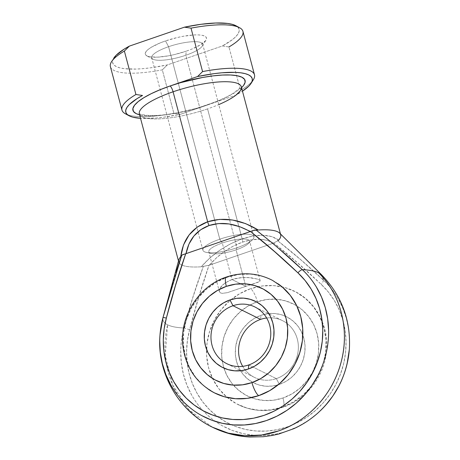 <?xml version="1.0" encoding="UTF-8"?>
<svg xmlns="http://www.w3.org/2000/svg" width="460" height="460" viewBox="0 0 460 460"><rect width="100%" height="100%" fill="white"/><g stroke="black" fill="none" stroke-linecap="round" stroke-linejoin="round"><path stroke-width="0.34" stroke-dasharray="2.3 1.72" d="M349.353 349.341L349.6 340.762L348.663 329.228L346.265 318.009L342.447 307.303L337.284 297.298C333.034 290.438 328.371 284.694 323.294 280.065L321.62 274.839A82.88 20.74 -14.9 0 1 323.294 280.065A89.355 83.191 116.4 0 1 349.238 350.716M320.332 410.757A89.355 83.191 116.4 0 1 287.419 430.98L297.965 426.552L307.941 420.745L317.164 413.655M139.351 113.902A52.75 13.202 165.1 0 0 207.569 108.882L242.155 238.861L230.857 243.673L219.874 250.183L209.812 258.031L201.221 266.788L208.984 265.293C201.635 286.494 195.189 307.935 189.635 329.63A84.387 78.574 -63.6 0 0 209.582 409.739A84.387 78.574 -63.6 0 0 287.322 426.897A84.387 78.574 -63.6 0 0 343.66 363.624A84.387 78.574 -63.6 0 0 321.207 284.372L328.354 292.019L334.42 300.644L339.296 310.092L342.901 320.206L345.167 330.803L346.052 341.694L345.546 352.699L343.66 363.624L340.423 374.267L335.886 384.456L330.142 394.007L323.276 402.753L315.416 410.538L306.705 417.237L297.281 422.717L287.322 426.897L276.995 429.697L266.478 431.072L255.961 430.991L245.623 429.462L235.652 426.506L226.211 422.182L217.471 416.565L209.582 409.739L202.687 401.844L196.903 393.001L192.332 383.375L189.048 373.129L187.117 362.44L186.57 351.503L187.415 340.498L189.635 329.63L198.703 297.298L208.984 265.293L267.277 245.255L209.288 265.202L216.516 257.79L224.716 251.286L233.53 245.979L242.581 242.104L251.465 239.815L260.142 239.229M266.656 317.992A31.648 29.469 116.4 0 1 271.032 317.791A31.648 29.469 116.4 0 1 298.258 344.425A31.648 29.469 116.4 0 1 276.351 378.62L279.387 384.41A36.926 34.379 -63.6 0 0 302.818 335.018A36.926 34.379 -63.6 0 0 268.835 313.593A36.926 34.379 -63.6 0 0 260.998 315.318L260.59 319.395L260.998 315.318L254.61 318.24L248.82 322.379L243.846 327.572L239.89 333.621L237.095 340.296L235.577 347.34L235.382 354.482L236.532 361.445L238.97 367.96L242.61 373.784L247.313 378.683L252.891 382.484L259.135 385.026L265.805 386.216L272.642 386.009L279.387 384.41L285.775 381.489L291.571 377.349L296.539 372.157L300.495 366.108L303.289 359.433L304.813 352.389L305.003 345.247L303.859 338.284L301.415 331.769L297.775 325.945L293.077 321.04L287.494 317.245L281.25 314.703L274.585 313.513L267.743 313.72L260.998 315.318A36.926 34.379 -63.6 0 0 240.511 370.748A36.926 34.379 -63.6 0 0 278.139 384.819A36.926 34.379 -63.6 0 0 279.387 384.41L276.351 378.62A31.648 29.469 -63.6 0 0 298.195 350.71A31.648 29.469 -63.6 0 0 282.526 320.649A31.648 29.469 -63.6 0 0 266.656 317.992M282.072 407.169A63.302 58.937 116.4 0 1 231.259 400.556A63.302 58.937 116.4 0 1 207.454 340.279A63.302 58.937 116.4 0 1 250.556 288.719A11.868 3.151 -109 0 1 257.387 301.743A51.434 47.886 -63.6 0 0 223.307 365.993A51.434 47.886 -63.6 0 0 282.998 397.986A11.868 3.151 -109 0 1 283.026 407.267A11.868 3.151 71 0 0 282.998 397.986L273.602 400.206L264.08 400.493L254.788 398.837L246.094 395.295L238.32 390.011L231.777 383.18L226.705 375.072L223.307 365.993L221.708 356.293L221.973 346.351L224.095 336.542L227.987 327.244L233.496 318.815L240.419 311.581L248.486 305.814L257.387 301.743L266.783 299.523L276.305 299.236L285.597 300.892L294.296 304.434L302.065 309.718L308.614 316.549L313.685 324.656L317.084 333.736L318.676 343.436L318.412 353.378L316.29 363.187L312.403 372.485L306.889 380.914L299.966 388.148L291.899 393.915L282.998 397.986A51.434 47.886 -63.6 0 0 317.084 333.736A51.434 47.886 -63.6 0 0 257.387 301.743A11.868 3.151 71 0 0 250.556 288.719L239.597 293.727L229.672 300.823L221.151 309.724L214.366 320.097L209.576 331.545L206.965 343.614L206.638 355.856L208.604 367.793L212.79 378.965L219.029 388.947L227.085 397.348L236.653 403.857L247.353 408.216L258.79 410.257L270.509 409.9L282.072 407.169L293.026 402.155L302.956 395.059L311.478 386.159L318.262 375.785L323.052 364.337L325.657 352.268L325.985 340.026L324.024 328.089L319.838 316.917L313.599 306.935L305.543 298.534L295.975 292.025L285.269 287.667L273.838 285.625L262.114 285.982L250.556 288.719A63.302 58.937 116.4 0 1 301.369 295.332A63.302 58.937 116.4 0 1 325.168 355.603A63.302 58.937 116.4 0 1 282.072 407.169M214.394 392.851L203.803 385.813L195.747 377.407L189.508 367.425L185.322 356.253L183.356 344.316L183.684 332.08L186.294 320.005L191.084 308.562L197.869 298.189L206.39 289.282L216.315 282.187L227.274 277.179A63.302 58.937 -63.6 0 0 184.172 328.745A63.302 58.937 -63.6 0 0 207.977 389.016M248.756 364.947L276.351 378.62L248.756 364.947M219.564 292.014L219.27 290.616L219.708 288.857L222.749 284.82L228.401 281.025L232.018 279.53L245.812 286.367L232.018 279.53L235.963 278.421L244.174 277.449L251.677 277.863L257.284 279.042L259.992 280.381L260.09 281.025L257.841 282.354L245.812 286.367L236.095 249.849L237.032 247.739L185.817 55.257L186.225 51.175A31.648 7.918 165.1 0 0 205.953 40.164A31.648 7.918 165.1 0 0 195.88 34.885A31.648 7.918 165.1 0 0 165.531 40.917L168.573 46.707A26.375 6.601 -14.9 0 1 193.855 41.682A26.375 6.601 -14.9 0 1 202.256 46.08A26.375 6.601 -14.9 0 1 185.817 55.257A26.375 6.601 165.1 0 0 202.682 44.2A26.375 6.601 165.1 0 0 168.573 46.707L219.788 239.189A26.375 6.601 -14.9 0 1 253.897 236.681A26.375 6.601 -14.9 0 1 237.032 247.739A26.375 6.601 165.1 0 0 252.149 240.085A26.375 6.601 165.1 0 0 246.773 234.169A26.375 6.601 165.1 0 0 219.788 239.189L222.301 243.012A21.102 5.278 -14.9 0 1 243.892 238.993A21.102 5.278 -14.9 0 1 248.187 243.725A21.102 5.278 -14.9 0 1 236.095 249.849A21.102 5.278 165.1 0 0 249.59 241.005A21.102 5.278 165.1 0 0 222.301 243.012L232.018 279.53L240.068 277.736L248.084 277.518L257.284 279.042L259.992 280.381L260.09 281.025L259.348 281.669L227.384 292.663L222.272 293.359L220.581 292.951L219.357 291.496L208.805 251.856A21.102 5.278 165.1 0 0 236.095 249.849L245.812 286.367L227.384 292.663L222.272 293.359L220.581 292.951L219.564 292.014L219.27 290.616L219.708 288.857L220.88 286.873L225.285 282.82L232.018 279.53L222.301 243.012A21.102 5.278 165.1 0 0 208.805 251.856M160.845 327.647L162.984 317.578A82.88 20.74 165.1 0 0 167.578 324.812A94.95 88.406 -63.6 0 0 178.675 396.416A94.95 88.406 -63.6 0 0 212.508 427.248M159.741 340.739L159.994 335.001M259.802 239.217L267.237 240.344L273.435 243.133L267.358 245.226L273.734 243.024L277.679 240.741C293.445 253.029 308.654 266.133 323.294 280.065L300.874 259.842L277.679 240.741L278.674 240.143L271.929 236.664L263.269 235.255L253.161 236.003L242.155 238.861A5.273 1.403 -109 0 1 242.581 242.104C229.873 246.669 218.776 254.368 209.288 265.202L203.36 266.305L193.01 296.947L183.983 327.986C189.474 307.136 195.937 286.574 203.36 266.305L201.221 266.788A52.75 13.202 -14.9 0 1 181.832 265.04A52.75 13.202 165.1 0 0 201.221 266.788C212.468 253.983 226.113 244.68 242.155 238.861L207.569 108.882A52.75 13.202 165.1 0 0 241.299 86.773M178.79 259.975A52.75 13.202 165.1 0 0 181.803 265.023A52.75 13.202 -14.9 0 1 178.744 261.964L178.497 261.038M259.992 280.381L260.09 281.025M277.679 240.741L273.734 243.024L297.89 263.177L321.207 284.372C306.003 269.813 290.18 256.03 273.734 243.024L273.435 243.133C265.529 238.286 255.242 237.941 242.581 242.104A5.273 1.403 71 0 0 242.155 238.861C258.106 233.674 270.279 234.1 278.674 240.143A52.75 13.202 165.1 0 0 279.674 233.134M278.087 283.791A63.302 58.937 -63.6 0 0 227.274 277.179L238.832 274.442L250.556 274.091L261.993 276.132L269.968 279.122M110.4 66.642A68.575 17.158 165.1 0 0 162.317 69.868L173.874 113.304L180.458 114.27L163.863 117.156L156.193 118.007L140.524 118.318A65.412 16.37 -14.9 0 0 180.458 114.27L207.983 104.799L180.458 114.27L173.874 113.304A68.575 17.158 -14.9 0 1 127.454 114.678M207.983 104.799L235.508 95.335A65.412 16.37 -14.9 0 0 242.477 91.189L235.508 95.335L207.983 104.799A58.023 14.519 -14.9 0 1 139.593 114.81L147.401 115.811L155.566 115.753L165.019 114.914L175.398 113.327L197.3 108.169L217.936 101.073L226.78 97.123L234.174 93.11L241.546 87.682M267.944 239.436L279.594 249.297M212.365 427.173L188.956 409.768L172.678 385.031L165.284 355.655L167.578 324.812C171.241 326.611 176.709 327.669 183.983 327.986A82.88 20.74 -14.9 0 1 167.578 324.812A82.88 20.74 -14.9 0 1 162.984 317.578L176.456 270.905M317.722 413.166L325.484 405.409M281.986 432.647L287.419 430.98A89.355 83.191 116.4 0 1 205.102 412.81A89.355 83.191 116.4 0 1 183.983 327.986C182.011 335.041 180.929 342.757 180.74 351.147L181.32 362.727L183.362 374.043L186.835 384.893L191.676 395.088C195.678 402.069 200.157 407.98 205.102 412.81C211.002 418.519 216.873 422.907 222.709 425.983L232.702 430.566L243.265 433.694L254.213 435.309L265.345 435.396L276.483 433.941L281.986 432.647M252.011 81.535A68.575 17.158 -14.9 0 1 240.511 90.379L228.953 46.949A68.575 17.158 165.1 0 0 242.937 31.372M222.301 243.012L219.788 239.189A26.375 6.601 165.1 0 0 206.126 252.327A26.375 6.601 165.1 0 0 237.032 247.739L236.095 249.849A21.102 5.278 -14.9 0 1 211.376 253.523A21.102 5.278 -14.9 0 1 222.301 243.012M219.788 239.189L168.573 46.707A26.375 6.601 165.1 0 0 151.702 57.764A26.375 6.601 165.1 0 0 185.817 55.257L237.032 247.739A26.375 6.601 -14.9 0 1 202.917 250.246A26.375 6.601 -14.9 0 1 219.788 239.189M113.81 58.081L112.66 60.651L112.694 62.945L113.896 64.929L116.248 66.556L119.709 67.81L124.212 68.655L135.999 69.081L143.06 68.649L150.73 67.804L167.325 64.918L222.375 45.977L232.248 39.761L235.652 36.8L237.952 34.011L239.096 31.441L239.068 29.147L237.866 27.163L235.514 25.536M186.225 51.175L174.397 54.585L168.452 55.827L157.636 57.149L149.598 56.781L147.027 55.97L145.561 54.78L145.262 53.256L146.142 51.451L148.16 49.438L151.248 47.3L160.103 42.953L165.531 40.917L177.364 37.513L183.304 36.271L194.12 34.943L198.576 34.914L202.158 35.311L204.734 36.121L206.201 37.312L206.5 38.841L205.62 40.641L200.514 44.798L191.659 49.139L186.225 51.175L185.817 55.257A26.375 6.601 -14.9 0 1 153.007 59.179A26.375 6.601 -14.9 0 1 168.573 46.707L165.531 40.917A31.648 7.918 165.1 0 0 146.861 55.884A31.648 7.918 165.1 0 0 186.225 51.175M253.38 79.689A68.575 17.158 165.1 0 1 240.511 90.379L235.508 95.335L240.511 90.379L228.953 46.949L222.375 45.977L167.325 64.918L162.317 69.868L173.874 113.304A68.575 17.158 165.1 0 1 125.344 113.758M228.953 46.949L222.375 45.977A65.412 16.37 165.1 0 0 235.853 25.708M113.729 58.207A65.412 16.37 165.1 0 0 167.325 64.918L162.317 69.868A68.575 17.158 -14.9 0 1 111.51 61.755M139.633 114.62A52.75 13.202 165.1 0 0 207.569 108.882M242.69 366.35A31.648 29.469 -63.6 0 0 254.414 377.367A31.648 29.469 -63.6 0 0 276.351 378.62A31.648 29.469 116.4 0 1 245.18 369.955A31.648 29.469 116.4 0 1 242.69 366.35M181.625 255.536L182.43 254.811M183.218 254.449L185.702 253.753M250.453 231.483L253.19 230.38M189.635 329.63A5.273 0.402 15.1 0 1 183.983 327.986M323.294 280.065A5.273 1.857 -47.1 0 1 321.207 284.372M238.205 404.656C252.603 411.516 267.53 412.39 282.98 407.284C304.692 400.056 321.919 379.558 325.778 356.471C330.849 330.222 317.618 302.272 294.423 291.226M254.932 306.975L282.526 320.649M139.098 113.384C139.121 112.809 137.661 114.776 150.248 115.523C164.208 115.983 188.031 111.567 207.581 104.748C218.052 101.114 226.492 97.347 232.915 93.437L239.614 88.412L241.264 86.198M202.256 46.08L205.953 40.164M253.897 236.681L202.682 44.2M248.187 243.725L252.149 240.085M260.136 280.646L249.59 241.005M280.45 233.91L280.698 234.836M211.376 253.523L206.126 252.327M202.917 250.246L151.702 57.764M153.007 59.179L146.861 55.884M226.82 363.693L254.414 377.367"/><path stroke-width="0.69" d="M349.238 350.716A89.355 83.191 116.4 0 1 320.332 410.757M260.59 319.395A31.648 29.469 116.4 0 1 266.656 317.992A31.648 29.469 -63.6 0 0 260.59 319.395L232.996 305.722L229.96 299.931A36.926 34.379 116.4 0 1 272.814 322.903A36.926 34.379 116.4 0 1 248.342 369.029L248.756 364.947A31.648 29.469 -63.6 0 0 269.733 325.41A31.648 29.469 -63.6 0 0 232.996 305.722A31.648 29.469 116.4 0 1 254.932 306.975A31.648 29.469 116.4 0 1 270.601 337.036A31.648 29.469 116.4 0 1 248.756 364.947A31.648 29.469 116.4 0 1 226.82 363.693A31.648 29.469 116.4 0 1 211.151 333.632A31.648 29.469 116.4 0 1 232.996 305.722L260.59 319.395A31.648 29.469 -63.6 0 0 242.69 366.35A31.648 29.469 116.4 0 1 260.59 319.395M207.977 389.016A63.302 58.937 -63.6 0 0 258.79 395.629A11.868 3.151 -109 0 1 251.953 382.599A51.434 47.886 116.4 0 1 192.263 350.606A51.434 47.886 116.4 0 1 226.349 286.361A11.868 3.151 -109 0 1 226.32 277.075A11.868 3.151 -109 0 1 227.274 277.179M218.753 104.604A52.75 13.202 165.1 0 0 241.017 86.054A52.75 13.202 165.1 0 0 173.081 91.787A5.273 1.403 71 0 0 170.039 85.997A58.023 14.519 -14.9 0 1 229.126 74.94A58.023 14.519 -14.9 0 1 241.546 87.682L243.535 85.497L245.145 82.185L244.593 79.39L241.914 77.205L237.193 75.722L230.627 74.991L222.456 75.049L213.003 75.888L202.63 77.475L180.728 82.627L170.039 85.997L160.086 89.729L151.242 93.679L143.848 97.692L138.19 101.62L134.487 105.305L132.882 108.612L133.429 111.412L136.114 113.597L139.593 114.81A58.023 14.519 -14.9 0 1 170.039 85.997L197.564 76.532L214.159 73.646L221.829 72.795L235.215 72.364L240.678 72.789L245.186 73.64L248.641 74.888L250.999 76.521L252.201 78.499L252.23 80.799L251.085 83.363L248.785 86.152L242.477 91.189A65.412 16.37 -14.9 0 0 251.16 83.243A65.412 16.37 -14.9 0 0 197.564 76.532L170.039 85.997A5.273 1.403 -109 0 1 173.081 91.787A52.75 13.202 165.1 0 0 139.351 113.902L139.271 113.522M176.456 270.905L181.625 255.536L162.984 317.578L159.994 335.001L160.845 327.647M279.594 249.297L302.295 269.658A82.88 20.74 -14.9 0 1 318.694 272.832C340.785 294.561 349.721 329.573 341.297 361.439C333.414 393.426 308.528 420.917 278.311 431.008L261.631 435.022L244.708 435.729L228.137 433.107L212.508 427.248A94.95 88.406 -63.6 0 0 278.311 431.008A94.95 88.406 -63.6 0 0 318.694 272.832A82.88 20.74 165.1 0 0 302.295 269.658C307.372 274.286 312.041 280.031 316.284 286.89L321.448 296.895L325.266 307.602L327.664 318.82L328.601 330.355C328.676 338.692 327.83 346.432 326.071 353.573C323.943 362.037 321.201 369.391 317.837 375.63L311.753 385.744L304.485 395.002L296.165 403.247L286.942 410.337L276.966 416.145L266.42 420.572L255.484 423.534L244.346 424.988L233.214 424.902L222.266 423.286L211.703 420.158L201.71 415.575C195.874 412.499 190.003 408.112 184.103 402.402C179.158 397.572 174.685 391.661 170.677 384.681L165.836 374.486L162.363 363.636L160.321 352.32L159.741 340.739M178.744 261.964A52.75 13.202 -14.9 0 1 180.768 256.651L183.482 244.979L189.094 234.928L197.305 227.05L207.667 221.766L173.081 91.787L207.667 221.766L219.61 219.374L232.49 220.001L245.6 223.612L258.227 230.011A52.75 13.202 -14.9 0 1 280.698 234.836A52.75 13.202 -14.9 0 1 278.674 240.143L277.679 240.741M185.65 253.77L186.007 253.661C188.864 239.545 196.564 230.161 209.099 225.509C221.939 221.433 235.623 223.462 250.154 231.598L185.702 253.753L175.421 285.758L166.353 318.09L164.134 328.963L163.288 339.963L163.835 350.905L165.767 361.589L169.05 371.835L173.621 381.461L179.406 390.304L186.3 398.205L194.189 405.024L202.929 410.648L212.37 414.972L222.341 417.921L232.679 419.451L243.196 419.531L253.713 418.163L264.04 415.363L274.005 411.183L283.423 405.697L292.14 399.004L299.995 391.213L306.86 382.467L312.604 372.916L317.141 362.733L320.378 352.084L322.264 341.165L322.77 330.159L321.885 319.263L319.619 308.666L316.014 298.557L311.138 289.104L305.072 280.479L297.925 272.832L274.608 251.637L250.453 231.483L239.643 226.665L228.988 223.945L218.655 223.554L209.099 225.509L200.727 229.724L193.901 236.014L188.922 244.111L186.007 253.661L250.453 231.483C266.904 244.496 282.727 258.279 297.925 272.832A84.387 78.574 116.4 0 1 308.901 379.368A84.387 78.574 116.4 0 1 209.156 413.678A84.387 78.574 116.4 0 1 166.353 318.09C171.908 296.395 178.359 274.948 185.702 253.753L182.292 254.903L180.768 256.651A52.75 13.202 165.1 0 0 178.79 259.975L162.984 317.572A5.273 0.402 15.1 0 1 166.353 318.09A5.273 0.402 -164.9 0 0 162.984 317.567A89.355 83.191 -63.6 0 0 159.833 337.651A89.355 83.191 -63.6 0 0 275.597 416.812A89.355 83.191 -63.6 0 0 302.295 269.658A5.273 1.857 132.9 0 0 297.925 272.832A5.273 1.857 -47.1 0 1 302.295 269.658C287.529 255.668 272.078 242.437 255.944 229.971L267.944 239.436M269.968 279.122L272.694 280.491L282.262 286.994L290.317 295.4L296.556 305.377L300.742 316.555L302.709 328.486L302.381 340.728L299.77 352.803L294.981 364.245L288.196 374.618L279.674 383.525L269.744 390.615L258.79 395.629L247.227 398.366L235.508 398.716L224.072 396.675L214.394 392.851M129.036 115.736A65.412 16.37 -14.9 0 1 142.519 95.467L135.936 94.501A68.575 17.158 165.1 0 0 125.344 113.758L129.036 115.736A65.412 16.37 -14.9 0 0 140.524 118.318L132.842 117.162L129.381 115.914L127.023 114.281L125.821 112.297L125.793 110.003L126.937 107.439L129.237 104.644L137.097 98.607L142.519 95.467L135.936 94.501L124.378 51.066A68.575 17.158 165.1 0 0 110.4 66.642L121.957 110.072A68.575 17.158 -14.9 0 1 135.936 94.501L124.378 51.066L129.386 46.115L123.964 49.249L116.104 55.292L111.51 61.755A68.575 17.158 -14.9 0 1 124.378 51.066L129.386 46.115L184.437 27.174L129.386 46.115A65.412 16.37 165.1 0 0 113.729 58.207M241.178 86.405L241.299 86.773A52.75 13.202 165.1 0 0 173.081 91.787A52.75 13.202 165.1 0 0 139.633 114.62M325.484 405.409L332.752 396.152L338.836 386.038C342.2 379.799 344.942 372.445 347.07 363.981L349.353 349.341C350.98 320.459 341.734 295.625 321.62 274.839L318.694 272.832A82.88 20.74 -14.9 0 1 321.62 274.839L279.674 233.134A52.75 13.202 165.1 0 0 258.227 230.011L254.575 230.034L250.499 231.466M317.084 413.73L317.722 413.166C310.397 419.629 302.433 424.793 293.836 428.668L278.869 433.987L272.406 435.453L263.413 436.718L249.866 437C236.814 436.322 224.365 433.073 212.508 427.248L212.365 427.173M127.454 114.678A68.575 17.158 -14.9 0 1 121.957 110.072M254.495 74.807L242.937 31.372A68.575 17.158 165.1 0 0 191.015 28.146L202.572 71.576A68.575 17.158 -14.9 0 1 254.495 74.807A68.575 17.158 -14.9 0 1 252.011 81.535M235.876 25.72L232.053 24.282L227.545 23.437L215.763 23.012L201.026 24.288L184.437 27.174L191.015 28.146L202.572 71.576L197.564 76.532L202.572 71.576A68.575 17.158 165.1 0 1 253.38 79.689L251.16 83.243M239.545 27.686L235.853 25.708A65.412 16.37 165.1 0 0 184.437 27.174L191.015 28.146A68.575 17.158 -14.9 0 1 239.545 27.686A68.575 17.158 -14.9 0 1 228.953 46.949M226.32 277.075A11.868 3.151 71 0 0 226.349 286.361A51.434 47.886 116.4 0 1 286.039 318.349A51.434 47.886 116.4 0 1 251.953 382.599L242.564 384.824L233.036 385.112L223.75 383.45L215.05 379.908L207.282 374.624L200.732 367.793L195.661 359.685L192.263 350.606L190.664 340.912L190.934 330.964L193.05 321.155L196.943 311.857L202.458 303.428L209.38 296.194L217.448 290.433L226.349 286.361L235.738 284.136L245.266 283.849L254.552 285.51L263.252 289.047L271.026 294.337L277.57 301.162L282.641 309.275L286.039 318.349L287.638 328.049L287.368 337.997L285.252 347.806L281.359 357.104L275.845 365.527L268.922 372.767L260.854 378.528L251.953 382.599A11.868 3.151 71 0 0 258.79 395.629A63.302 58.937 -63.6 0 0 301.886 344.063A63.302 58.937 -63.6 0 0 278.087 283.791M229.96 299.931L223.566 302.853L217.775 306.992L212.808 312.19L208.846 318.24L206.057 324.915L204.533 331.959L204.343 339.095L205.488 346.058L207.931 352.578L211.571 358.397L216.269 363.302L221.846 367.097L228.091 369.639L234.761 370.829L241.598 370.622L248.342 369.029L254.736 366.103L260.527 361.968L265.495 356.77L269.457 350.721L272.251 344.046L273.769 337.002L273.959 329.86L272.814 322.903L270.377 316.382L266.737 310.563L262.033 305.659L256.456 301.863L250.211 299.322L243.541 298.132L236.704 298.339L229.96 299.931L232.996 305.722A31.648 29.469 -63.6 0 0 212.02 345.259A31.648 29.469 -63.6 0 0 248.756 364.947L248.342 369.029A36.926 34.379 116.4 0 1 205.488 346.058A36.926 34.379 116.4 0 1 229.96 299.931M182.43 254.811L183.287 254.426M253.103 230.408L258.227 230.011C240.77 219.477 223.916 216.729 207.667 221.766A5.273 1.403 71 0 0 209.099 225.509A5.273 1.403 -109 0 1 207.667 221.766C191.923 227.734 182.959 239.361 180.768 256.651L181.625 255.536M349.353 349.347C347.03 374.699 336.484 395.974 317.722 413.166M271.141 279.686C256.737 272.832 241.816 271.958 226.366 277.058C198.519 286.062 179.084 317.187 182.971 346.547C185.92 367.799 196.57 383.324 214.923 393.122M159.994 335.001C156.653 372.669 178.434 410.901 212.508 427.248M178.497 261.038L139.351 113.902M241.299 86.773L280.45 233.91"/></g></svg>
